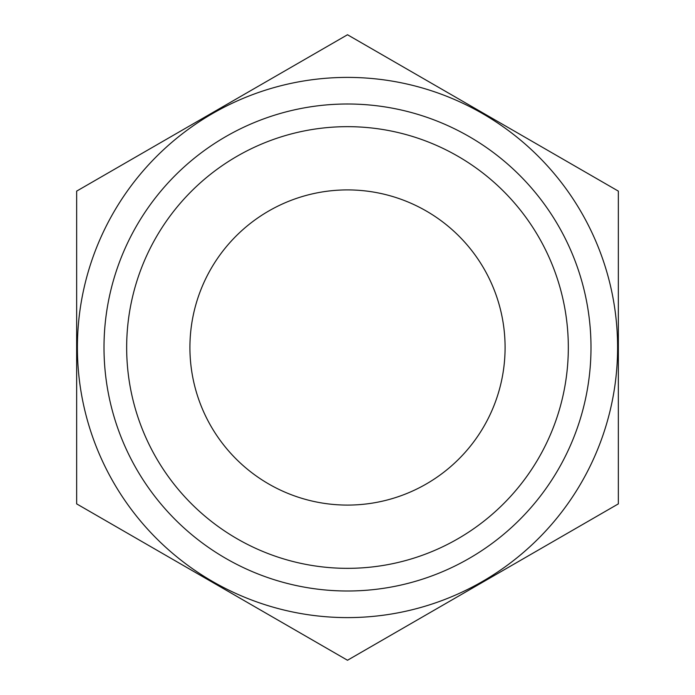 <?xml version="1.0" encoding="UTF-8"?>
<svg xmlns="http://www.w3.org/2000/svg" width="695" height="695" viewBox="0 0 695 695"><rect width="100%" height="100%" fill="white"/><g stroke="black" fill="none" stroke-linecap="round" stroke-linejoin="round"><path stroke-width="1.04" d="M423.046 485.796A157.583 157.583 0 0 0 429.493 212.922A157.583 157.583 0 0 0 189.961 343.782A157.583 157.583 0 0 0 423.046 485.796M618.35 503.875L618.35 191.125L347.5 34.75L76.65 191.125L76.65 503.875L347.5 660.25L618.35 503.875M476.996 584.538A270.103 270.103 0 0 1 77.475 341.123A270.103 270.103 0 0 1 488.029 116.838A270.103 270.103 0 0 1 476.996 584.538M297.052 109.289A243.493 243.493 0 0 0 166.426 510.295A243.493 243.493 0 0 0 579.022 422.916A243.493 243.493 0 0 0 297.052 109.289M453.375 541.309A220.845 220.845 0 0 0 301.752 131.451A220.845 220.845 0 0 0 140.381 424.124A220.845 220.845 0 0 0 453.375 541.309"/></g></svg>
